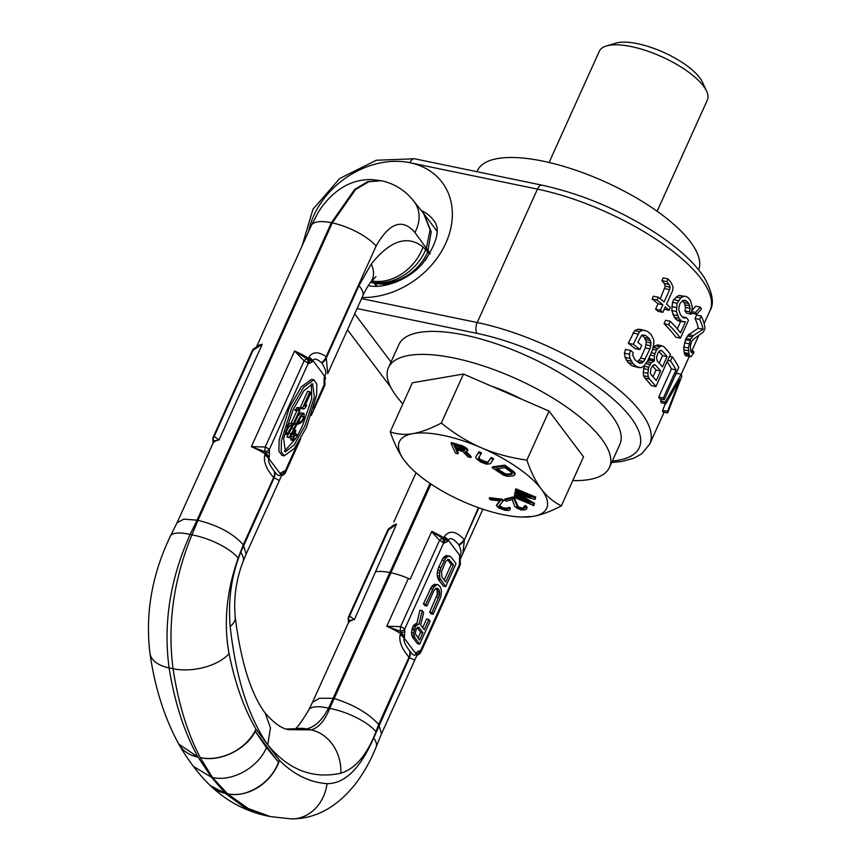 <?xml version="1.0" encoding="UTF-8"?>
<svg xmlns="http://www.w3.org/2000/svg" width="862" height="862" viewBox="0 0 862 862"><rect width="100%" height="100%" fill="white"/><g stroke="black" fill="none" stroke-linecap="round" stroke-linejoin="round"><path stroke-width="1.29" d="M308.531 231.576A78.13 61.676 143 0 1 409.892 162.713A78.13 61.676 143 0 1 448.283 236.996A78.13 61.676 143 0 1 362.072 297.509M667.673 412.93L681.767 376.468A140.097 49.005 -155.7 0 0 681.271 374.291L665.227 402.015A140.097 49.005 -155.7 0 1 665.863 403.707L679.687 379.495L667.597 411.346A140.097 49.005 -155.7 0 1 667.673 412.93L662.695 411.896A134.709 47.119 -155.7 0 0 662.673 410.334L665.313 403.599M665.863 403.707L661.165 402.737A134.709 47.119 -155.7 0 0 660.551 401.045L661.65 399.192M689.277 356.469L681.239 374.28L676.508 373.3L674.72 376.489M664.225 399.731A140.097 49.005 -155.7 0 0 663.363 397.996L676.045 369.895A140.097 49.005 -155.7 0 0 670.453 360.941L672.306 356.825A140.097 49.005 -155.7 0 1 678.76 367.524L664.225 399.731L659.592 398.772A134.709 47.119 -155.7 0 0 658.751 397.037L671.433 368.947A134.709 47.119 -155.7 0 0 667.123 361.728M654.366 360.952L651.209 362.74L648.709 367.212L647.847 373.321L648.192 376.672L649.409 378.978A140.097 49.005 -155.7 0 1 655.907 386.564L670.442 354.357A140.097 49.005 -155.7 0 0 663.956 346.772L662.113 345.845L659.915 346.589L656.445 350.08L654.301 355.887L654.366 360.952L649.754 359.993L649.56 356.631M662.113 345.845L657.501 344.886L653.073 347.397M655.907 386.564L651.349 385.616A134.709 47.119 -155.7 0 0 644.819 378.03L643.58 375.724L643.224 372.362L644.399 365.531M649.754 359.993L647.588 360.984M639.852 349.563L641.716 345.447A140.097 49.005 -155.7 0 0 637.848 342.311L641.694 335.124L645.627 335.512A140.097 49.005 -155.7 0 1 649.291 338.604L651.058 343.044L650.002 348.851L643.752 361.534L640.326 363.268L638.462 362.59A140.097 49.005 -155.7 0 0 634.798 359.497L632.719 354.993L633.204 352.59A140.097 49.005 -155.7 0 0 630.499 350.468L629.411 354.25L629.982 358.398L632.945 363.602A140.097 49.005 -155.7 0 1 636.609 366.706L640.972 367.697L643.666 366.296L647.524 361.135L652.168 350.856L653.881 343.69L653.655 339.606L651.144 334.499A140.097 49.005 -155.7 0 0 647.481 331.396L640.154 329.327L637.74 329.284L634.658 330.609L628.301 343.27A134.709 47.119 -155.7 0 1 635.025 348.56L639.852 349.563A140.097 49.005 -155.7 0 0 633.279 344.294L628.301 343.27M638.85 367.718L631.835 365.714A134.709 47.119 -155.7 0 0 628.096 362.6L625.058 357.385L624.444 353.215L625.521 349.433L630.499 350.468M650.002 348.851L645.293 347.871L640.66 358.15L637.352 361.932M645.293 347.871L646.328 342.063L644.517 337.624A134.709 47.119 -155.7 0 0 641.63 335.199M701.172 316.02A140.097 49.005 -155.7 0 1 704.976 328.508L703.435 331.935L693.199 339.445L691.658 341.471L690.419 345.608L690.537 350.478A140.097 49.005 -155.7 0 1 690.968 351.868L691.712 352.903L693.598 351.168A140.097 49.005 -155.7 0 1 693.813 352.838L691.119 356.652L685.441 355.672L684.579 353.97A134.709 47.119 -155.7 0 0 684.169 352.58L683.76 346.998L686.033 338.357L688.706 334.639L698.242 328.26A134.709 47.119 -155.7 0 0 695.009 318.487L696.55 315.061L701.172 316.02L699.632 319.446L695.009 318.487M696.744 314.296A140.097 49.005 -155.7 0 0 695.537 312.421L700.386 307.131A140.097 49.005 -155.7 0 1 701.474 308.984L696.744 314.296L692.175 313.348A134.709 47.119 -155.7 0 0 691.583 312.41M700.386 307.131L695.806 306.182L691.938 310.439M675.862 337.214A134.709 47.119 -155.7 0 0 664.063 323.713L665.604 320.287L670.237 321.246L668.697 324.672A140.097 49.005 24.3 0 1 680.42 338.152L675.862 337.214M680.646 321.461L677.306 328.864M670.237 321.246A140.097 49.005 -155.7 0 1 680.517 332.807L685.462 321.838L678.426 321.009L676.476 319.727A134.709 47.119 -155.7 0 0 674.364 317.335L671.778 310.557L672.5 302.336L673.739 299.599L678.588 295.483L686.077 296.409L683.21 296.442L680.754 297.95L677.144 303.295L672.5 302.336M686.68 301.161L683.113 300.418L684.902 300.235L686.68 301.161A140.097 49.005 -155.7 0 1 688.77 303.543L690.117 308.337L689.492 311.861A140.097 49.005 -155.7 0 1 691.249 314.177L686.691 313.229A134.709 47.119 -155.7 0 0 684.934 310.913L685.559 307.4L684.212 302.594A134.709 47.119 -155.7 0 0 682.618 300.784M668.039 278.922L666.8 281.658L669.149 284.525L670.076 287.186L669.655 289.675L664.085 302.002A140.097 49.005 -155.7 0 0 658.277 297.228L657.038 299.965A140.097 49.005 -155.7 0 1 662.846 304.749L660.367 310.234A140.097 49.005 -155.7 0 1 662.835 312.367L665.313 306.883A140.097 49.005 -155.7 0 1 669.041 310.255L670.28 307.518A140.097 49.005 -155.7 0 0 666.552 304.146L672.737 290.44L673.006 286.841L670.905 282.219L668.039 278.922L663.147 277.909L661.908 280.646L664.322 283.523L665.27 286.195L660.27 298.834M669.041 310.255L664.354 309.286A134.709 47.119 -155.7 0 0 664.268 309.21M662.835 312.367L658.083 311.387A134.709 47.119 -155.7 0 0 655.583 309.232L658.051 303.758A134.709 47.119 -155.7 0 0 652.125 298.952L653.364 296.216L658.277 297.228M660.594 370.994L656.262 380.584A140.097 49.005 -155.7 0 0 650.961 374.539L650.357 372.89L650.961 368.483L652.825 365.391L655.292 364.949A140.097 49.005 -155.7 0 1 660.594 370.994L656.036 370.046L652.997 376.769M656.036 370.046A134.709 47.119 -155.7 0 0 652.459 365.897M667.091 356.599L662.458 366.878A140.097 49.005 -155.7 0 0 657.156 360.844L656.542 357.159L658.083 352.73L659.322 350.996L661.79 350.565A140.097 49.005 -155.7 0 1 667.091 356.599L662.533 355.661L659.193 363.064M662.533 355.661A134.709 47.119 -155.7 0 0 658.956 351.513M665.227 402.015L660.551 401.045M645.045 330.34L642.664 330.308L639.615 331.633L633.279 344.294M690.246 356.674L689.32 354.95A140.097 49.005 -155.7 0 0 688.878 353.56L688.415 347.968L690.656 339.316L693.339 335.598L703.069 329.252A140.097 49.005 -155.7 0 0 699.632 319.446M680.42 338.152L688.458 320.341A140.097 49.005 -155.7 0 0 686.4 317.636L684.212 318.132L682.585 317.248A140.097 49.005 -155.7 0 0 680.495 314.856L678.814 309.986L678.965 307.12L680.118 303.284L683.146 300.396M691.249 314.177L692.272 306.764L690.322 300.116A140.097 49.005 -155.7 0 0 688.232 297.735L686.077 296.409M682.984 321.946L681.045 320.675A140.097 49.005 -155.7 0 0 678.954 318.283L676.401 311.516L677.144 303.295M667.597 411.346L662.673 410.334M672.306 356.825L669.591 356.265M670.453 360.941L667.727 360.37M676.045 369.895L671.433 368.947M663.363 397.996L658.751 397.037M653.418 360.984L648.795 360.025M651.209 362.74L647.06 361.878M649.948 364.464L645.983 363.645M648.709 367.212L644.076 366.253M648.116 369.593L643.483 368.634M647.847 373.321L643.224 372.362M648.192 376.672L643.58 375.724M649.409 378.978L644.819 378.03M659.915 346.589L655.292 345.64M657.706 348.356L653.256 347.429M656.445 350.08L652.663 349.293M654.894 353.506L651.306 352.763M654.301 355.887L650.271 355.058M654.042 359.616L649.42 358.657M655.292 364.949L654.032 364.691M661.79 350.565L660.529 350.295M637.923 334.025L632.945 332.991M645.627 335.512L642.837 334.93M649.291 338.604L644.517 337.624M650.53 340.652L645.789 339.671M651.058 343.044L646.328 342.063M650.875 345.77L646.155 344.8M645.358 359.131L640.66 358.15M643.752 361.534L639.044 360.553M642.082 362.913L637.805 362.029M629.411 354.25L624.444 353.215M629.982 358.398L625.058 357.385M631.124 361.178L626.232 360.165M632.945 363.602L628.096 362.6M636.609 366.706L631.835 365.714M642.664 330.308L637.74 329.284M639.615 331.633L634.658 330.609M703.069 329.252L698.242 328.26M693.339 335.598L688.706 334.639M692.067 336.934L687.445 335.975M690.656 339.316L686.033 338.357M690.042 340.684L685.419 339.725M688.975 343.787L684.353 342.828M688.415 347.968L683.76 346.998M688.393 350.759L683.728 349.789M688.878 353.56L684.169 352.58M689.32 354.95L684.579 353.97M693.598 351.168L690.559 350.543M692.542 352.547L691.281 352.289M695.537 312.421L691.733 311.635M686.4 317.636L682.176 316.763M688.77 303.543L684.212 302.594M689.783 305.794L685.225 304.857M690.117 308.337L685.559 307.4M689.492 311.861L684.934 310.913M683.21 296.442L678.588 295.483M680.754 297.95L676.131 296.991M678.383 300.558L673.739 299.599M676.422 307.54L671.8 306.581M676.401 311.516L671.778 310.557M677.413 315.589L672.813 314.641M678.954 318.283L674.364 317.335M681.045 320.675L676.476 319.727M668.697 324.672L664.063 323.713M669.149 284.525L664.322 283.523M666.8 281.658L661.908 280.646M670.076 287.186L665.27 286.195M669.655 289.675L664.861 288.684M657.038 299.965L652.125 298.952M662.846 304.749L658.051 303.758M660.367 310.234L655.583 309.232M424.072 214.024L431.215 231.792L427.714 251.79L423.07 247.006C407.478 234.755 390.227 240.412 371.306 263.966L358.948 285.678A37.174 13.005 24.3 0 1 362.719 296.086L327.679 373.677L326.181 356.642C318.304 351.394 312.561 351.577 308.962 357.224L308.477 358.301A10.775 3.771 24.3 0 1 312.453 361.695L308.197 359.249A5.387 4.429 69.2 0 1 309.458 363.322L312.453 361.695L312.938 360.618A10.775 3.771 -155.7 0 0 308.962 357.224M255.281 731.353L255.971 729.166C244.108 708.747 235.132 683.577 229.055 653.665A40.514 21.679 -9.8 0 1 173.046 668.729L169.103 667.91C163.123 623.506 170.116 579.038 190.103 534.494L191.903 534.871C173.564 579.749 167.282 624.368 173.046 668.729C178.391 703.661 187.463 733.282 200.275 757.59C219.638 762.374 246.015 749.778 255.281 731.353L266.477 747.656C257.953 767.794 232.007 782.093 212.418 777.47L227.59 793.837C246.661 798.223 271.088 783.041 278.491 762.148L255.303 731.375M170.374 536.196L177.087 522.706L183.832 519.15L197.064 520.152L190.103 534.494A37.486 11.863 -155 0 0 170.374 536.196C151.938 574.674 145.128 613.733 149.966 653.385L149.966 653.385A40.514 21.561 169.9 0 0 169.103 667.91C174.738 702.907 184.382 732.646 198.034 757.127L178.768 744.068M210.285 785.584A43.122 35.665 135.1 0 0 210.35 785.638L225.359 793.374A43.122 35.665 135.1 0 1 210.35 785.638C226.652 801.143 245.444 811.207 266.735 815.84L245.067 807.856L225.359 793.374L211.502 777.276L198.034 757.127M266.735 815.84L270.442 816.605L248.127 808.491L227.59 793.837A43.122 35.127 -46 0 0 279.482 760.359C293.77 774.636 309.63 782.394 327.043 783.644C344.681 783.827 360.251 768.592 373.742 737.969L409.428 657.717L409.03 657.189C401.692 648.655 398.75 641.145 400.183 634.691L400.668 633.613A10.775 3.771 24.3 0 1 404.644 637.007L401.293 632.557A5.387 1.918 -1.2 0 0 404.817 631.641L404.159 638.085A10.775 3.771 -155.7 0 0 400.183 634.691M212.418 777.47L200.275 757.59A43.122 32.584 -29.1 0 0 255.971 729.166L279.482 760.359L278.491 762.148M230.186 626.48C235.768 677.198 248.288 716.634 267.726 744.768L270.463 727.819L265.173 713.079C250.853 693.791 240.875 661.833 235.24 617.192L235.24 617.192A38.995 16.486 175.3 0 1 230.186 626.48C227.945 599.952 231.469 575.223 240.757 552.283A37.454 14.417 -155.7 0 1 243.03 561.636L243.03 561.636C236.069 579.857 233.473 598.379 235.24 617.192M246.155 554.05L243.289 544.773L273.631 477.57L279.396 480.436L281.141 476.492A10.775 3.771 24.3 0 1 281.055 476.643M430.957 484.035L329.726 708.413C324.823 720.697 318.606 727.851 311.063 729.888A38.995 33.015 77.5 0 1 340.792 773.214C312.734 779.302 288.382 769.82 267.726 744.768M334.047 698.479C353.442 704.556 368.322 713.197 378.687 724.392L375.972 731.666A37.454 12.542 22.2 0 0 329.726 708.413L328.508 708.165C322.248 720.158 314.899 727.086 306.484 728.94L311.063 729.888L288.899 729.64C281.928 728.929 273.793 723.099 264.483 712.174M286.572 729.047L296.097 728.702A38.995 32.702 -101.9 0 1 306.484 728.94L287.003 729.177M211.502 777.276L193.584 766.501C192.118 764.766 184.543 754.476 178.897 744.305M198.044 757.138A43.122 32.056 149.6 0 1 178.693 743.949L178.822 744.186M370.638 282.219A43.908 34.663 -37 0 0 374.13 283.135A43.1 21.744 101.7 0 0 373.44 282.283L372.007 280.473M377.211 286.206L375.035 283.329A43.1 21.744 101.7 0 0 374.356 282.467L372.589 281.001A43.919 38.014 -42.4 0 1 371.748 280.786M324.952 383.04L324.834 381.607A5.387 1.939 178.7 0 1 324.004 382.674L324.177 384.775A5.387 1.886 -155.7 0 1 324.532 386.047A5.387 5.387 0 0 0 324.952 383.04A5.387 2.737 171.6 0 1 324.177 384.775L313.617 408.168M281.443 475.824L282.402 475.059A5.387 4.633 -89 0 0 285.247 470.997A5.387 1.886 24.3 0 1 285.602 472.268L300.741 438.736M297.228 444.469L285.247 470.997L283.91 471.234A5.387 4.429 -110.8 0 1 282.305 474.714L282.402 475.059A5.387 3.642 60.5 0 0 283.339 474.746A5.387 5.387 0 0 0 285.602 472.268M281.637 475.382A2.155 2.015 32 0 1 282.305 474.714L280.915 472.861L283.91 471.234M269.418 452.011L269.213 449.727A5.387 2.78 -8.9 0 1 264.709 451.591L251.37 446.667A37.174 13.005 -155.7 0 1 265.27 453.983L264.785 455.061C263.287 461.396 266.229 468.896 273.631 477.57A10.775 8.501 143 0 0 274.062 470.921C269.644 465.221 267.877 461.073 268.761 458.465L269.246 457.388A10.775 3.771 -155.7 0 0 265.27 453.983A2.155 0.765 -57.6 0 1 265.884 452.938A5.387 1.918 -1.2 0 0 269.418 452.011L269.246 457.388L264.709 451.591L265.216 446.969L251.37 446.667L294.578 350.985L306.689 358.614A5.387 4.633 91 0 1 308.122 363.559L309.458 363.322M313.811 379.808L311.538 379.334L301.312 386.801L289.373 407.575L279.148 440.073L278.922 451.203L281.939 455.362L284.212 455.836L294.438 448.369L306.376 427.595L316.602 395.098L316.828 383.967L313.811 379.808L303.586 387.275L291.647 408.049L281.421 440.547L281.206 451.677L284.212 455.836M298.026 434.696L302.713 425.268L311.71 398.718L311.376 383.87M284.374 451.3L295.914 438.381M292.067 433.877L290.99 436.377L290.86 439.997L294.567 439.932L297.961 435.138L295.397 438.833L293.252 440.105L293.263 438.241L295.569 433.198L295.72 430.16L292.638 432.778L296.937 424.352L298.015 424.093C301 423.457 302.993 421.335 304.006 417.725L304.103 413.544C302.971 412.036 300.342 415.495 296.237 423.932L294.319 423.727L299.545 412.058L299.922 407.985L298.877 408.372L297.131 410.797L299.75 408.276L299.534 410.463L293.382 423.619L288.619 426.701L286.238 431.582L286.13 434.351C286.604 434.987 287.886 433.791 289.966 430.774L294.104 424.093L296.075 424.244L293.964 428.629L291.679 428.166L286.971 436.883L289.115 437.799L292.886 432.767C294.588 430.601 295.494 429.858 295.601 430.526L293.263 436.851L293.349 440.611L291.378 440.105M298.101 434.717L295.828 434.243L293.112 438.37M304.103 413.544L301.355 412.747L298.241 415.624M299.922 407.985L296.603 407.898L297.638 407.521L294.847 410.323L297.131 410.797M297.261 409.989L291.108 423.145L287.046 425.365M309.889 391.779L307.615 391.305L300.342 407.414L301.215 408.566L303.499 409.041L305.45 407.801L306.689 405.054L304.728 406.304L310.762 392.932L309.889 391.779L302.627 407.888L303.499 409.041M289.567 425.871L286.658 430.612M301.915 415.204L298.026 422.164M321.957 363.236L321.515 362.74C317.162 358.84 314.307 358.129 312.938 360.618L324.662 376.166L324.166 377.244L324.834 379.959L325.362 378.709A10.775 3.771 24.3 0 0 324.662 376.166C326.741 373.548 325.847 369.238 321.957 363.236A10.775 8.329 -48.7 0 0 326.698 357.105L358.948 285.678M321.515 362.74A10.775 8.329 -48.8 0 0 326.181 356.642L376.123 246.026C389.484 222.601 402.414 218.086 414.913 232.503L426.345 248.288L425.796 249.484A43.919 33.349 134.9 0 1 374.151 282.273M306.689 358.614L308.197 359.249A2.155 0.765 122.4 0 1 308.477 358.301A37.174 13.005 24.3 0 0 294.578 350.985L304.124 360.801L265.216 446.969A5.387 1.886 24.3 0 1 269.213 449.727L308.122 363.559A5.387 1.886 -155.7 0 0 304.114 360.801A5.387 0.819 131.1 0 1 306.689 358.614M274.062 470.921L274.461 471.449C277.779 476.039 279.762 476.869 280.43 473.938L280.915 472.861A10.775 3.771 -155.7 0 1 281.626 475.415A10.775 3.771 -155.7 0 1 281.54 475.565M238.181 558.134A37.486 12.941 22 0 0 191.903 534.871L197.98 520.336C217.935 525.249 233.042 533.395 243.289 544.773L238.181 558.134C226.501 591.17 223.463 623.01 229.055 653.665M212.892 443.499A10.775 3.771 24.3 0 1 212.957 443.327A10.775 3.771 24.3 0 1 213.043 443.176L213.183 442.023A2.155 2.015 -148 0 1 213.043 443.176L177.055 522.781M197.064 520.152L331.364 222.719A37.174 13.005 -155.7 0 0 311.214 225.65L256.65 346.567A10.775 3.771 24.3 0 1 256.736 346.405M213.011 441.559L212.871 440.008A5.387 2.78 171.1 0 0 213.42 440.967L219.023 439.976A37.174 13.005 24.3 0 0 213.043 443.176L213.011 441.559A5.387 1.918 178.8 0 0 213.183 442.023L213.42 440.967A5.387 4.849 -64.8 0 1 214.185 436.409L219.023 439.976L262.231 344.283L257.275 346.599M252.189 350.78A5.387 5.387 0 0 1 254.452 348.302A5.387 3.642 60.5 0 0 253.094 350.231L214.185 436.409A5.387 1.886 -155.7 0 0 213.28 436.948L252.189 350.78A5.387 1.886 24.3 0 1 253.094 350.241L262.231 344.283A37.174 13.005 -155.7 0 0 256.553 347.052M413.965 201.406A41.376 31.312 150.4 0 1 413.975 201.417L413.975 201.417A41.376 31.312 150.4 0 1 414.913 232.503M197.98 520.336L332.269 222.913L355.532 189.597L368.753 181.731L381.586 180.751L367.869 181.548L354.659 189.414L331.364 222.719L332.269 222.913A37.174 13.016 24.3 0 1 376.123 246.026M371.177 281.508A43.919 37.206 -36.2 0 0 373.311 282.089M381.586 180.751C394.861 183.811 405.657 190.696 413.975 201.417L423.587 213.399L430.095 229.788L426.345 248.288L430.127 253.406M293.037 409.892L303.812 390.788L312.637 383.805L314.382 397.113L304.986 425.742L294.222 444.857L285.387 451.828L283.641 438.532L293.037 409.892M298.78 408.76L299.523 408.232M295.72 430.16L293.263 429.567M293.964 428.629L289.115 437.799M286.313 431.679L288.608 427.035L293.166 424.039C288.145 432.552 285.828 435.795 286.195 433.791L286.313 431.679M297.131 423.985L298.338 421.54C302.023 414.579 303.93 412.058 304.038 413.975L303.93 416.842L301.269 421.723L297.131 423.985M291.108 423.145L293.382 423.619M294.976 409.946L297.261 410.42M294.405 423.554L296.237 423.932M295.116 435.439L297.39 435.913M286.971 436.883L289.255 437.357M300.342 407.414L302.627 407.888M305.417 404.795L306.689 405.054M392.102 525.949L392.005 526.122A10.775 3.771 24.3 0 1 392.102 525.949L391.736 526.747M396.423 524.387L388.525 529.807A5.387 3.62 60.2 0 1 389.839 527.889L396.423 524.387L354.422 619.595L349.584 616.028A5.387 1.886 24.3 0 0 348.679 616.567A5.387 5.387 0 0 0 348.27 619.627L348.41 621.19A5.387 1.918 178.8 0 0 348.582 621.653L348.399 622.784L348.41 621.19M348.27 619.627A5.387 2.78 171.1 0 0 348.819 620.597L348.582 621.653A2.155 2.015 -148 0 1 348.442 622.795A37.174 13.005 -155.7 0 1 354.422 619.595L348.819 620.586A5.387 4.849 -64.8 0 1 349.584 616.028L388.525 529.807A5.387 1.886 -155.7 0 0 387.62 530.345L348.679 616.567M312.507 702.293L348.442 622.795A10.775 3.771 -155.7 0 0 348.356 622.957A10.775 3.771 -155.7 0 0 348.302 623.118M430.063 483.431L333.131 698.295L319.457 698.274L312.475 702.358M431.894 531.434A37.174 13.005 -155.7 0 1 443.779 537.823L444.264 536.746C449.134 530.001 455.739 530.873 464.101 539.375A10.775 8.545 -24.8 0 1 458.659 544.59C453.531 538.621 450.072 537.155 448.294 540.172L447.809 541.25L444.781 542.898A5.387 4.439 69.5 0 0 443.488 538.782A2.155 0.754 122.3 0 1 443.779 537.823A10.775 3.771 -155.7 0 1 447.809 541.25L431.625 531.682L410.161 579.221L408.372 578.445L386.769 626.297L400.614 626.599L400.108 631.21L401.293 632.557A2.155 0.765 -57.6 0 0 400.668 633.613A37.174 13.005 24.3 0 0 386.769 626.297L400.108 631.21A5.387 2.78 -8.9 0 0 404.612 629.357L404.817 631.641M444.781 542.898L443.542 543.125A5.387 4.622 89.6 0 0 442.109 538.211A5.387 0.83 131.5 0 0 439.545 540.366L431.625 531.682M459.349 562.164A5.387 1.918 178.8 0 0 460.179 561.13L460.319 562.67A5.387 2.78 171.1 0 1 459.554 564.448L459.521 556.798L460.233 559.341A10.775 3.771 -155.7 0 0 459.521 556.798L460.006 555.721A10.775 3.771 24.3 0 1 460.717 558.264A10.775 3.771 24.3 0 1 460.631 558.425M419.309 650.853L416.314 652.491L417.704 654.344A5.387 4.429 -110.8 0 0 419.309 650.853L420.645 650.627A5.387 1.886 -155.7 0 1 421.001 651.898L459.909 565.731A5.387 5.387 0 0 0 460.319 562.67M422.208 610.673L419.923 610.199L416.712 623.937L415.441 623.808L413.06 626.135L411.465 632.622L412.445 637.061L417.423 643.655L419.697 644.129L430.084 621.125L428.845 619.476L424.201 629.756L420.678 625.079L423.662 612.602L422.208 610.673L418.986 624.4L417.714 624.282L415.344 626.609L413.738 633.096L414.719 637.524L419.697 644.129M428.845 619.476L426.561 619.002L422.649 627.687M438.187 584.835L434.631 584.242L431.625 586.505L423.457 603.853L424.707 605.501L426.981 605.975L433.834 590.804L436 588.196L438.111 588.66L439.555 591.354L439.491 595.168L431.959 612.58L433.198 614.229L440.956 596.332L441.473 590.772L440.267 586.817L438.187 584.835L436.915 584.716L433.898 586.979L425.731 604.327L426.981 605.975M435.903 588.283L437.271 590.879L437.206 594.705L429.685 612.106L430.925 613.755L433.198 614.229M449.813 556.13L446.268 555.537L443.251 557.8L438.629 567.315L437.26 572.551L437.206 575.601L438.413 579.544L443.391 586.149L445.665 586.623L456.052 563.619L451.074 557.014L448.542 556.012L445.535 558.274L440.902 567.789L439.534 573.014L439.868 578.154L445.665 586.623M417.165 627.655L420.602 632.223L418.005 637.966M447.54 559.578L451.203 564.438L444.189 579.975M458.659 544.59L459.015 545.15C461.202 549.924 461.536 553.447 460.006 555.721L448.294 540.172A10.775 3.771 -155.7 0 0 444.264 536.746M459.015 545.15A10.775 8.534 -24.7 0 0 464.37 539.978L462.872 553.566L460.782 558.102M478.421 507.653L464.37 539.978L478.895 507.815M381.543 733.702L414.794 660.055L409.428 657.717A10.775 8.501 143 0 0 409.87 651.069L409.472 650.541C405.086 644.916 403.319 640.768 404.159 638.085L415.829 653.568C415.204 656.51 413.21 655.68 409.87 651.069M381.5 733.788L378.687 724.392L409.03 657.189A10.775 8.501 143 0 0 409.472 650.541M414.794 660.055L416.54 656.111A10.775 3.771 24.3 0 0 415.829 653.568L416.314 652.491A10.775 3.771 24.3 0 1 417.025 655.034A2.155 2.015 32 0 1 417.704 654.344L417.801 654.678A5.387 4.633 -89 0 0 420.645 650.627L459.554 564.448A5.387 1.886 24.3 0 1 459.909 565.731M416.842 655.443L417.801 654.678A5.387 3.642 60.5 0 0 418.738 654.366L416.809 655.519M375.972 731.666C366.975 754.983 355.241 768.829 340.792 773.214M333.131 698.295L328.508 708.165A37.454 11.766 -155.7 0 0 308.736 709.976L308.736 709.976C300.935 723.035 296.043 729.467 294.071 729.263M404.612 629.357A5.387 1.886 -155.7 0 0 400.614 626.599L439.545 540.366A5.387 1.886 24.3 0 1 443.542 543.125L404.612 629.357M412.445 637.061L414.719 637.524M411.627 635.186L413.911 635.66M411.465 632.622L413.738 633.096M411.724 629.842L413.997 630.305M412.176 628.096L414.46 628.57M413.06 626.135L415.344 626.609M413.932 624.939L416.217 625.413M415.441 623.808L417.714 624.282M416.712 623.937L418.986 624.4M418.932 627.461L422.876 632.686L419.557 640.035L415.215 633.495L416.368 628.754L418.092 627.127L418.932 627.461L417.865 627.245M445.751 582.033L442.012 577.087L441.473 571.668L445.46 562.099L447.637 559.492L448.693 559.341L453.477 564.912L445.751 582.033M420.602 632.223L422.876 632.686M430.31 588.681L432.584 589.145M423.457 603.853L425.731 604.327M431.625 586.505L433.898 586.979M432.918 585.104L435.202 585.567M434.631 584.242L436.915 584.716M429.685 612.106L431.959 612.58M436.528 596.935L438.812 597.409M437.206 594.705L439.491 595.168M437.454 592.679L439.739 593.153M437.271 590.879L439.555 591.354M436.668 589.285L438.941 589.759M435.978 588.218L438.111 588.66M438.413 579.544L440.687 580.018M437.594 577.68L439.868 578.154M437.206 575.601L439.48 576.075M437.26 572.551L439.534 573.014M437.734 570.041L440.008 570.515M438.629 567.315L440.902 567.789M441.947 559.977L444.221 560.451M443.251 557.8L445.535 558.274M444.555 556.399L446.828 556.863M446.268 555.537L448.542 556.012M451.203 564.438L453.477 564.912M447.615 559.513L449.748 559.955M476.955 171.689L477.397 170.698A121.23 42.41 24.3 0 1 543.092 161.162A121.23 42.41 -155.7 0 1 655.519 210.123A121.23 42.41 -155.7 0 1 698.662 269.817M398.88 344.606A121.23 42.41 24.3 0 1 464.575 335.059A121.23 42.41 -155.7 0 1 577.755 384.56A121.23 42.41 -155.7 0 1 619.864 444.383L609.477 467.387A121.23 42.41 -155.7 0 0 567.368 407.564A121.23 42.41 -155.7 0 0 454.188 358.064A121.23 42.41 24.3 0 0 388.493 367.6L398.88 344.606M402.856 403.836A121.23 42.41 24.3 0 1 388.493 367.6M572.799 480.565A121.23 42.41 -155.7 0 0 609.477 467.387M521.65 399.214A75.436 26.388 -155.7 0 0 491.448 386.154M561.377 505.865L583.52 456.817L549.04 411.066L463.454 374.043L412.37 382.771L390.227 431.819C394.311 443.725 399.128 453.401 404.687 460.858A80.823 28.274 -155.7 0 0 409.31 466.299A80.823 28.274 -155.7 0 0 464.726 502.244A80.823 28.274 -155.7 0 0 521.682 517.038A80.823 28.274 -155.7 0 0 533.05 516.392C541.228 514.97 550.667 511.457 561.377 505.865C553.63 502.072 546.961 496.501 541.358 489.153A80.823 28.274 -155.7 0 0 481.319 447.766A80.823 28.274 -155.7 0 0 412.984 433.618C404.838 434.987 397.253 434.383 390.227 431.819M463.454 374.043L441.312 423.08C430.601 428.683 421.162 432.196 412.984 433.618A80.823 28.274 -155.7 0 0 404.687 460.858L409.084 466.062M521.682 517.038L533.05 516.392A80.823 28.274 -155.7 0 0 541.358 489.153C535.798 481.696 530.97 472.01 526.887 460.114C510.196 457.765 495.003 453.649 481.319 447.766C467.657 441.818 454.317 433.597 441.312 423.08M549.04 411.066L526.887 460.114M456.871 449.759L458.315 452.884L457.894 453.811L455.901 449.479L462.765 451.483L467.991 456.763L470.814 457.582L471.234 456.666L466.396 451.839M470.814 457.582L465.006 451.785L467.258 451.376L467.797 449.953L466.73 448.391L463.239 446.128L451.44 442.497L451.02 443.413L455.47 453.1L457.894 453.811M493.172 459.586L490.747 458.422L487.17 462.959L482.989 462.032L478.27 458.713L481.028 453.8L478.604 452.647L475.802 456.828L476.201 458.616L480.824 462.064L486.362 464.165L490.37 463.767L493.592 458.659L491.157 457.506L488.355 461.687L486.513 462.054L480.253 459.435L478.658 457.334M481.028 453.8L481.449 452.884L479.013 451.72L475.802 456.828M514.722 474.876L515.142 473.96L514.108 471.902L504.916 465.157L492.633 466.827L492.213 467.754L503.742 475.274L507.793 476.374L513.353 475.889L514.722 474.876L513.687 472.818L504.507 466.083L492.213 467.754M522.846 498.893L514.592 495.445L513.989 497.309L533.815 505.595L534.095 504.184L516.855 494.411L535.043 499.454L535.324 498.031L515.498 489.745L515.304 490.693L530.917 497.212L514.873 492.902L514.614 494.163L529.785 502.891L514.172 496.372M533.815 505.595L534.515 503.257L520.842 495.521M535.043 499.454L535.744 497.115L515.918 488.829L515.498 489.745M523.988 494.325L515.282 491.976L514.873 492.902M524.419 507.502L521.769 507.987L518.159 506.662L514.474 498.225L512.685 497.062L504.69 499.141L504.27 500.068L506.059 501.221L512.276 499.604L514.582 506.134L516.413 507.923L521.09 509.948L525.281 509.841L526.65 508.505L524.904 506.371L523.794 506.662L524.462 508.106L522.825 508.849L517.75 507.578L514.054 499.141L512.276 497.988L504.27 500.068M526.477 509.205L527.07 507.589L526.531 506.436L525.324 505.444L523.794 506.662M502.934 501.307L503.354 500.38L502.201 499.206L489.681 497.686L489.26 498.613L490.413 499.788L500.154 500.962L496.49 505.692L498.786 508.041L505.272 510.282L508.871 510.509L510.272 509.442L509.701 508.537L507.966 508.332L507.373 509.291L502.503 508.699L499.152 506.845L498.926 505.994L502.934 501.307L501.792 500.132L489.26 498.613M499.788 500.919L496.501 505.078M510.272 509.442L510.121 507.621L508.375 507.406L507.966 508.332M507.998 508.246L502.912 507.783L499.432 505.401M464.726 449.662L455.75 447.324L454.888 445.438M512.157 473.41L507.89 474.122L505.078 473.68L497.169 468.723M461.127 445.331L460.707 446.247L451.02 443.413M463.239 446.128L462.829 447.044L460.707 446.247M465.135 447.216L464.726 448.132L462.829 447.044M466.73 448.391L466.31 449.307L464.726 448.132M467.419 449.124L466.999 450.05L466.31 449.307M467.797 449.953L467.376 450.869L466.999 450.05M463.013 450.481L455.341 448.24L453.918 445.158L462.894 447.96L464.866 449.953L463.013 450.481L463.422 449.565M504.895 467.678L510.757 471.837L512.114 474.132L507.47 475.037L504.658 474.596L495.736 468.928L504.895 467.678M455.75 447.324L455.341 448.24M464.543 449.716L464.122 450.632M479.013 451.72L478.604 452.647M478.69 457.787L478.27 458.713M479.229 458.584L478.809 459.5M480.253 459.435L479.843 460.351M481.783 460.34L481.373 461.256M483.41 461.105L482.989 462.032M485.112 461.741L484.703 462.668M486.513 462.054L486.093 462.969M487.59 462.032L487.17 462.959M488.355 461.687L487.946 462.603M491.157 457.506L490.747 458.422M512.739 470.706L512.319 471.622M504.916 465.157L504.507 466.083M514.108 471.902L513.687 472.818M514.883 472.893L514.463 473.809M502.018 472.16L501.598 473.087M503.58 473.055L503.16 473.971M505.078 473.68L504.658 474.596M506.511 474.035L506.102 474.951M507.89 474.122L507.47 475.037M511.812 473.583L511.392 474.509M535.744 497.115L535.324 498.031M534.515 503.257L534.095 504.184M514.474 498.225L514.054 499.141M512.685 497.062L512.276 497.988M517.178 505.617L516.758 506.544M518.159 506.662L517.75 507.578M518.87 507.125L518.461 508.041M520.389 507.707L519.98 508.623M521.769 507.987L521.359 508.914M523.245 507.933L522.825 508.849M524.128 507.707L523.708 508.623M525.324 505.444L524.904 506.371M526.531 506.436L526.111 507.352M527.07 507.589L526.65 508.505M502.201 499.206L501.792 500.132M499.572 505.929L499.152 506.845M500.025 506.393L499.615 507.319M501.415 507.179L500.994 508.106M502.912 507.783L502.503 508.699M504.884 508.224L504.464 509.151M506.274 508.397L505.865 509.313M507.783 508.375L507.373 509.291M510.121 507.621L509.701 508.537M657.135 211.265L707.346 100.067A59.273 20.731 -155.7 0 0 706.624 91.243A59.273 20.731 -155.7 0 0 703.435 86.049A59.273 20.731 -155.7 0 0 631.426 46.613A59.273 20.731 -155.7 0 0 606.395 45.988A59.273 20.731 -155.7 0 0 599.305 51.278L549.094 162.487M606.395 45.988L615.91 43.143A51.192 17.908 -155.7 0 1 659.441 50.567A51.192 17.908 -155.7 0 1 699.718 77.731A51.192 17.908 24.3 0 1 702.465 82.224L706.624 91.243M361.577 298.608L477.203 322.539L537.446 189.123A8.081 4.073 -78.3 0 1 542.069 185.179C581.581 193.885 619.433 209.822 655.605 232.955C678.405 247.911 694.697 262.888 704.48 277.866C712.605 292.703 714.436 303.618 709.997 310.6A134.709 47.119 -155.7 0 0 663.201 244.129A134.709 47.119 -155.7 0 0 537.446 189.123L409.892 162.713A8.081 4.073 -78.3 0 1 414.514 158.77L376.285 160.257L339.703 178.499L312.938 209.272L302.142 245.745M368.333 285.494C380.939 289.223 407.952 281.077 422.714 263.427C437.228 243.149 440.87 228.786 433.629 220.306A48.498 38.284 -37 0 0 421.302 210.576M357.083 308.564L477.074 333.4A126.617 44.296 24.3 0 1 617.892 403.33A126.617 44.296 24.3 0 1 612.343 461.041M611.697 462.485L621.761 461.493L633.872 458.218L641.63 453.908L649.754 444.016A134.709 47.119 24.3 0 0 602.958 377.545A134.709 47.119 24.3 0 0 477.203 322.539A8.081 4.073 101.7 0 0 477.074 333.4M354.691 313.854L391.014 362.029M429.632 254.225L429.093 253.514A87.019 43.908 101.7 0 0 427.714 251.79A43.908 35.277 139.7 0 1 374.356 282.467M266.477 747.656L278.469 762.105M396.089 282.079A43.908 34.663 143 0 1 375.035 283.329L374.13 283.135L376.457 286.227M429.093 253.514A43.908 34.663 143 0 1 425.225 260.464M274.461 471.449A10.775 8.501 143 0 1 274.03 478.098L240.757 552.283M371.306 263.966A38.079 21.949 32.7 0 1 370.832 281.96L370.832 281.96C367.826 286.055 365.122 290.763 362.719 296.086M264.785 455.061A10.775 3.771 -155.7 0 1 268.761 458.465L280.43 473.938A10.775 3.771 24.3 0 1 281.141 476.492L281.658 475.35M324.877 379.786A10.775 3.771 24.3 0 0 324.166 377.244L324.004 382.674M423.07 247.006A43.919 34.178 129.6 0 1 372.589 281.001M256.585 346.729A10.775 3.771 24.3 0 1 256.65 346.567L258.395 342.623M371.037 281.691A43.908 35.277 -40.3 0 0 373.44 282.283M285.257 431.377L286.238 431.582M286.744 426.313L288.619 426.701M297.649 410.075L299.534 410.463M297.638 407.521L299.556 407.909M293.22 438.392L295.397 438.833M290.613 438.618L292.886 439.092M290.99 436.377L293.263 436.851M291.916 434.136L294.201 434.61M292.821 432.853L294.955 433.295M293.748 431.668L295.515 432.034M289.179 433.284L291.453 433.758M297.358 423.522L298.263 423.716M298.995 421.259L301.269 421.723M301.646 416.368L303.93 416.842M391.93 526.305A10.775 3.771 24.3 0 1 392.005 526.122L391.714 526.768M389.818 572.551A37.174 13.005 -155.7 0 0 375.994 571.732M391.865 526.671A37.174 13.005 24.3 0 1 396.488 524.107M390.895 572.767A37.174 13.005 24.3 0 1 408.372 578.434M417.025 655.034L416.54 656.111A10.775 3.771 24.3 0 1 416.454 656.273M381.575 733.616L376.058 747.214A37.486 14.352 -156.4 0 0 373.742 737.969M376.058 747.214C370.358 761.34 363.279 773.85 354.81 784.722C336.46 807.511 315.352 818.9 291.485 818.9L291.485 818.9A40.514 34.836 -86.2 0 0 327.043 783.644M709.997 310.6L704.114 323.638M698.576 335.889L691.841 350.812M664.128 412.187L649.754 444.016M542.069 185.179L414.514 158.77M347.483 329.812L390.68 387.113M436.905 231.016L423.587 213.399M210.091 785.401C202.204 777.923 194.661 768.15 193.153 765.919M149.966 653.385L149.966 653.385C154.858 687.596 164.437 717.777 178.693 743.949M324.532 386.047L311.257 415.441M283.339 474.746L281.411 475.899M324.834 381.607L324.834 379.959M279.396 480.436L246.176 553.986M246.209 553.921L243.03 561.636M254.452 348.302L257.307 346.567M213 443.154L210.317 449.113M370.832 281.96L375.951 276.616M311.214 225.65L318.11 212.645C321.235 207.343 329.252 195.922 341.427 188.11C350.317 182.378 360.219 179.511 371.123 179.511L380.713 180.567M213.28 436.948A5.387 5.387 0 0 0 212.871 440.008M299.771 407.888L297.487 407.424M416.055 472.753L393.848 521.952M389.85 527.889A5.387 5.387 0 0 0 387.62 530.345M348.399 622.784L345.716 628.743M460.233 559.341L482.914 509.194M418.738 654.366A5.387 5.387 0 0 0 421.001 651.898M312.54 702.228L308.736 709.976M291.485 818.9L270.442 816.605M460.179 561.119L460.189 559.524"/></g></svg>
